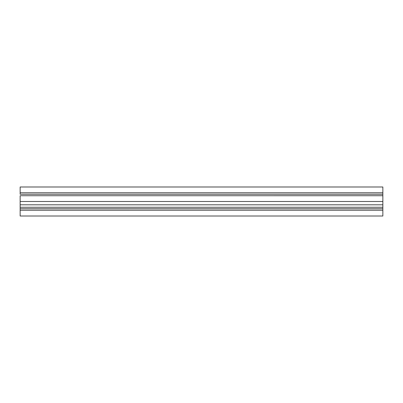 <?xml version="1.0" encoding="UTF-8"?>
<svg xmlns="http://www.w3.org/2000/svg" width="403" height="403" viewBox="0 0 403 403"><rect width="100%" height="100%" fill="white"/><g stroke="black" fill="none" stroke-linecap="round" stroke-linejoin="round"><path stroke-width="0.6" d="M20.15 204.8L20.15 208.754L382.85 208.754L20.15 208.754L20.15 207.268L382.85 207.268L382.85 204.8L20.15 204.8L20.15 201.5L382.85 201.5L382.85 204.8L20.15 204.8L20.15 207.268L382.85 207.268L382.85 210.23L20.15 210.24L20.15 208.754L20.15 210.23L382.85 210.24L382.85 216.008L20.15 216.008L20.15 210.24L20.15 216.008L382.85 216.008L382.85 210.24M20.15 194.246L382.85 194.246L20.15 194.246L20.15 186.992L382.85 186.992L382.85 192.76L20.15 192.76L382.85 192.76L382.85 195.722L20.15 195.732L382.85 195.732L382.85 201.5L382.85 195.732M20.15 192.76L20.15 186.992L382.85 186.992L382.85 194.246M20.15 204.739L20.15 195.732L20.15 201.5L382.85 201.5L382.85 204.739M382.85 204.8L382.85 208.754"/></g></svg>
